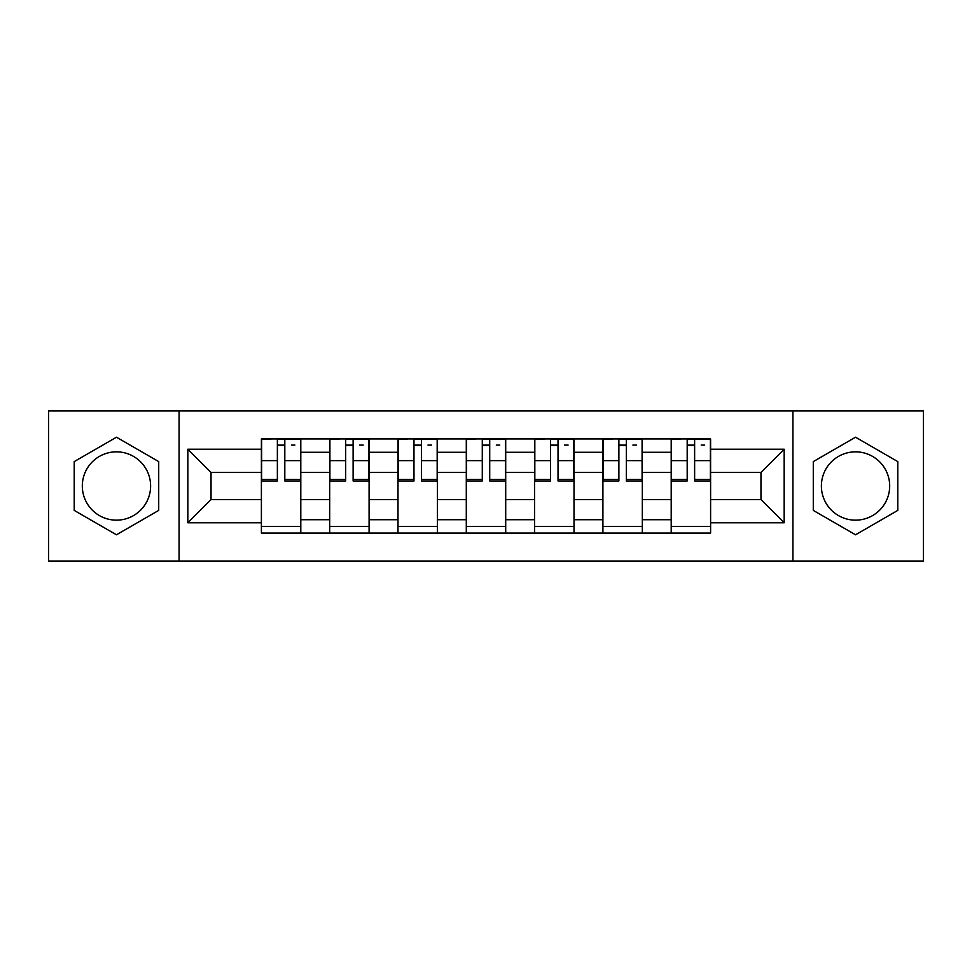 <?xml version="1.0" encoding="UTF-8"?>
<svg xmlns="http://www.w3.org/2000/svg" width="972" height="972" viewBox="0 0 972 972"><rect width="100%" height="100%" fill="white"/><g stroke="black" fill="none" stroke-linecap="round" stroke-linejoin="round"><path stroke-width="1.46" d="M116.47 520.154A34.154 34.154 0 0 1 82.316 486A34.154 34.154 0 0 1 116.47 451.846A34.154 34.154 0 0 1 150.611 486A34.154 34.154 0 0 1 116.47 520.154M855.53 520.154A34.154 34.154 0 0 1 821.389 486A34.154 34.154 0 0 1 855.53 451.846A34.154 34.154 0 0 1 889.684 486A34.154 34.154 0 0 1 855.53 520.154M792.921 561.087L923.4 561.087L923.4 410.913L48.6 410.913L48.6 561.087L792.921 561.087L792.921 410.913M329.69 533.069L329.69 452.284L300.798 452.284L300.798 533.069M300.798 452.284L300.798 438.931M329.69 452.284L329.69 438.931M369.093 438.931L369.093 533.069M397.998 533.069L397.998 438.931M437.4 438.931L437.4 533.069M466.293 533.069L466.293 438.931M505.707 438.931L505.707 533.069M534.6 533.069L534.6 438.931M574.002 438.931L574.002 533.069M602.907 533.069L602.907 438.931M642.31 438.931L642.31 533.069M671.202 533.069L671.202 438.931M671.202 499.572L642.31 499.572M602.907 499.572L574.002 499.572M534.6 499.572L505.707 499.572M466.293 499.572L437.4 499.572M397.998 499.572L369.093 499.572M329.69 499.572L300.798 499.572M671.202 472.428L642.31 472.428M602.907 472.428L574.002 472.428M534.6 472.428L505.707 472.428M466.293 472.428L437.4 472.428M397.998 472.428L369.093 472.428M329.69 472.428L300.798 472.428M211.033 499.572L261.395 499.572L261.395 472.428L211.033 472.428L211.033 499.572L187.827 522.778L187.827 449.222L261.395 449.222L261.395 472.428M710.605 472.428L710.605 499.572L760.967 499.572L760.967 472.428L710.605 472.428L710.605 438.931L261.395 438.931L261.395 449.222M710.605 449.222L784.173 449.222L784.173 522.778L710.605 522.778L710.605 499.572M261.395 499.572L261.395 533.069L710.605 533.069L710.605 522.778M261.395 522.778L187.827 522.778M179.079 561.087L179.079 410.913M158.715 461.603L116.47 437.218L74.212 461.603L74.212 510.397L116.47 534.782L158.715 510.397L158.715 461.603M897.788 461.603L855.53 437.218L813.285 461.603L813.285 510.397L855.53 534.782L897.788 510.397L897.788 461.603M300.798 526.496L261.395 526.496M277.372 445.504L284.808 445.504M369.093 526.496L329.69 526.496M345.668 445.504L353.115 445.504M437.4 526.496L397.998 526.496M413.975 445.504L421.423 445.504M505.707 526.496L466.293 526.496M482.282 445.504L489.718 445.504M574.002 526.496L534.6 526.496M550.577 445.504L558.025 445.504M642.31 526.496L602.907 526.496M618.885 445.504L626.333 445.504M710.605 526.496L671.202 526.496M687.192 445.504L694.628 445.504M187.827 449.222L211.033 472.428M760.967 499.572L784.173 522.778M760.967 472.428L784.173 449.222M284.808 480.97L284.808 439.368L300.579 439.368L300.579 480.97L284.808 480.97M277.372 445.067L284.808 445.067M291.381 445.067L294.88 445.067M270.799 439.368L261.614 439.368L261.614 480.97L277.372 480.97L277.372 439.368L291.381 439.368M353.115 480.97L353.115 439.368L368.874 439.368L368.874 480.97L353.115 480.97M345.668 445.067L353.115 445.067M359.689 445.067L363.188 445.067M339.107 439.368L329.909 439.368L329.909 480.97L345.668 480.97L345.668 439.368L359.689 439.368M421.423 480.97L421.423 439.368L437.181 439.368L437.181 480.97L421.423 480.97M413.975 445.067L421.423 445.067M427.984 445.067L431.495 445.067M407.414 439.368L398.216 439.368L398.216 480.97L413.975 480.97L413.975 439.368L427.984 439.368M489.718 480.97L489.718 439.368L505.489 439.368L505.489 480.97L489.718 480.97M482.282 445.067L489.718 445.067M496.291 445.067L499.79 445.067M475.709 439.368L466.511 439.368L466.511 480.97L482.282 480.97L482.282 439.368L496.291 439.368M558.025 480.97L558.025 439.368L573.784 439.368L573.784 480.97L558.025 480.97M550.577 445.067L558.025 445.067M564.586 445.067L568.098 445.067M544.016 439.368L534.819 439.368L534.819 480.97L550.577 480.97L550.577 439.368L564.586 439.368M626.333 480.97L626.333 439.368L642.091 439.368L642.091 480.97L626.333 480.97M618.885 445.067L626.333 445.067M632.894 445.067L636.393 445.067M612.311 439.368L603.126 439.368L603.126 480.97L618.885 480.97L618.885 439.368L632.894 439.368M694.628 480.97L694.628 439.368L710.386 439.368L710.386 480.97L694.628 480.97M687.192 445.067L694.628 445.067M701.201 445.067L704.7 445.067M680.619 439.368L671.421 439.368L671.421 480.97L687.192 480.97L687.192 439.368L701.201 439.368M602.907 452.284L574.002 452.284M534.6 452.284L505.707 452.284M466.293 452.284L437.4 452.284M397.998 452.284L369.093 452.284M671.202 452.284L642.31 452.284M602.907 519.716L574.002 519.716M534.6 519.716L505.707 519.716M466.293 519.716L437.4 519.716M397.998 519.716L369.093 519.716M329.69 519.716L300.798 519.716M671.202 519.716L642.31 519.716M284.808 479.451L300.579 479.451M284.808 460.631L300.579 460.631M261.614 479.451L277.372 479.451M261.614 460.631L277.372 460.631M353.115 479.451L368.874 479.451M353.115 460.631L368.874 460.631M329.909 479.451L345.668 479.451M329.909 460.631L345.668 460.631M421.423 479.451L437.181 479.451M421.423 460.631L437.181 460.631M398.216 479.451L413.975 479.451M398.216 460.631L413.975 460.631M489.718 479.451L505.489 479.451M489.718 460.631L505.489 460.631M466.511 479.451L482.282 479.451M466.511 460.631L482.282 460.631M558.025 479.451L573.784 479.451M558.025 460.631L573.784 460.631M534.819 479.451L550.577 479.451M534.819 460.631L550.577 460.631M626.333 479.451L642.091 479.451M626.333 460.631L642.091 460.631M603.126 479.451L618.885 479.451M603.126 460.631L618.885 460.631M694.628 479.451L710.386 479.451M694.628 460.631L710.386 460.631M671.421 479.451L687.192 479.451M671.421 460.631L687.192 460.631"/></g></svg>
